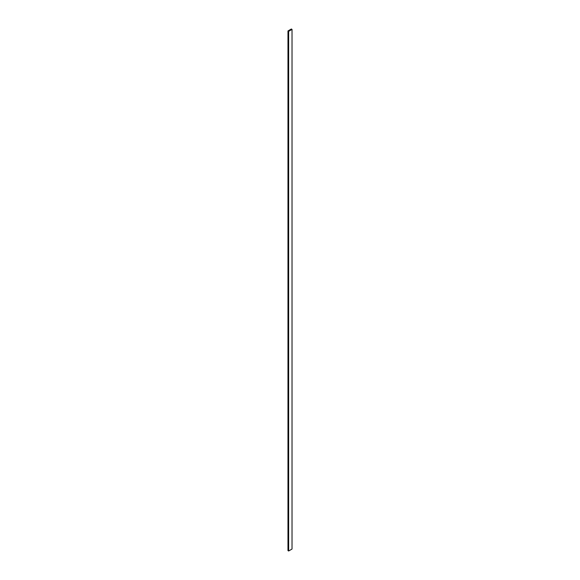 <?xml version="1.0" encoding="UTF-8"?>
<svg xmlns="http://www.w3.org/2000/svg" width="580" height="580" viewBox="0 0 580 580"><rect width="100%" height="100%" fill="white"/><g stroke="black" fill="none" stroke-linecap="round" stroke-linejoin="round"><path stroke-width="0.87" d="M292.023 549.05L292.023 29.391L291.349 29L287.977 30.95L287.977 550.609L287.977 30.95L288.651 31.342L288.651 551L287.977 550.609L288.651 551L288.651 31.342L292.023 29.391L292.023 549.05L288.651 551L292.023 549.05M292.023 29.391L291.349 29L287.977 30.95L288.651 31.342L292.023 29.391"/></g></svg>
